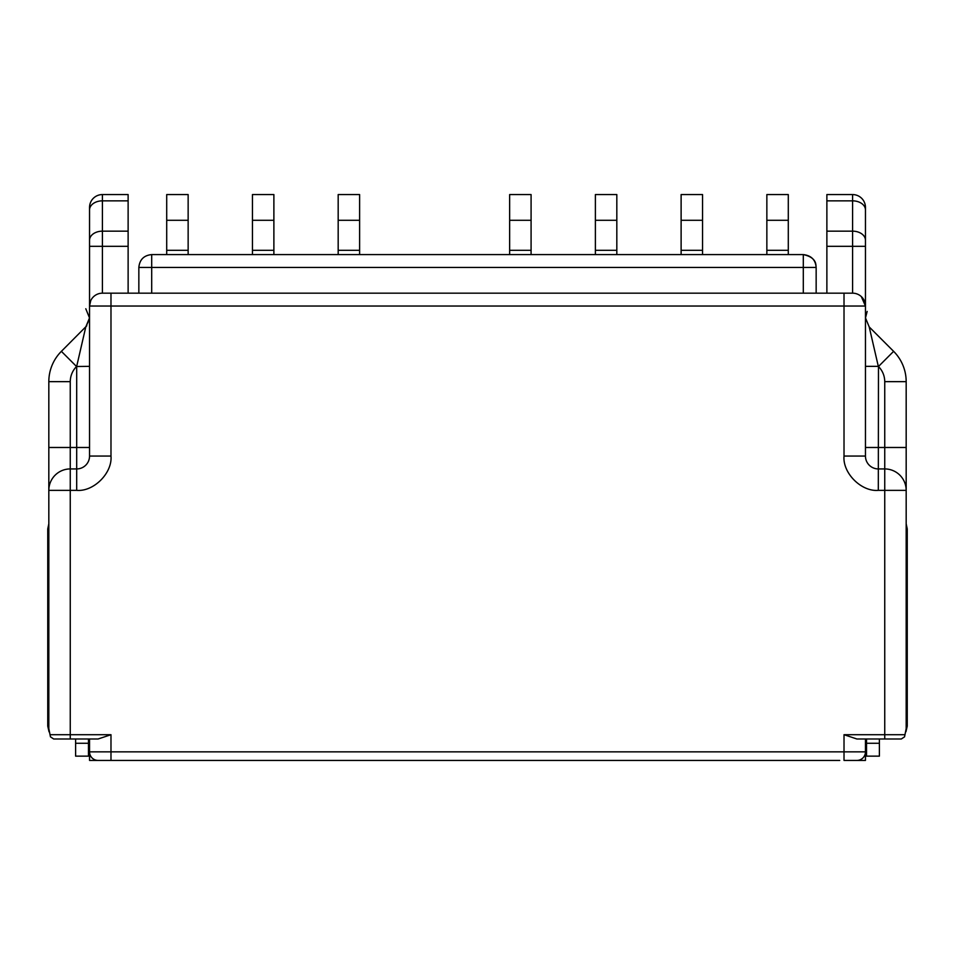 <?xml version="1.0" encoding="UTF-8"?>
<svg xmlns="http://www.w3.org/2000/svg" width="955" height="955" viewBox="0 0 955 955"><rect width="100%" height="100%" fill="white"/><g stroke="black" fill="none" stroke-linecap="round" stroke-linejoin="round"><path stroke-width="1.43" d="M88.469 738.991L88.469 756.145L75.612 756.145L75.612 738.991M48.824 528.939L47.75 528.939L47.75 726.134L49.063 731.864M48.824 523.794L47.75 528.939M866.531 738.991L866.531 756.145L879.388 756.145L879.388 738.991M906.176 523.806L907.25 528.939L907.25 726.134L905.949 731.733M906.176 528.939L907.25 528.939M865.457 209.945A12.857 9.096 180 0 0 852.588 200.848L826.875 200.848L826.875 194.569L852.588 194.569A12.857 12.857 137.6 0 1 865.457 207.438L865.457 246.318L852.588 246.318L852.588 293.173L102.412 293.173L110.983 293.173L110.983 306.03L844.017 306.03L844.017 456.06C842.489 473.035 861.35 491.897 878.314 490.357L884.748 490.357L884.748 734.705L844.017 734.705L844.017 751.86L110.983 751.86L110.983 734.705L70.252 734.705L70.252 490.357L76.686 490.357C93.65 491.897 112.511 473.035 110.983 456.06L110.983 306.03L89.543 306.03L89.543 456.06A12.857 12.857 0 0 1 76.686 468.929L76.686 490.357M844.017 734.705L856.886 738.991L901.305 738.991L904.54 736.854L906.176 728.641L906.176 490.357A21.44 21.44 0 0 0 884.748 468.929L878.314 468.929A12.857 12.857 0 0 1 865.457 456.06L865.457 306.03A12.857 12.857 0 0 0 852.588 293.173L844.017 293.173L844.017 306.03L865.457 306.03L861.291 296.551M865.457 738.991L865.457 760.431L844.017 760.431L856.886 760.431A8.571 8.571 0 0 0 865.457 751.86L865.457 738.991M89.543 751.86A8.571 8.571 0 0 0 98.114 760.431L110.983 760.431L89.543 760.431L89.543 738.991L89.543 751.86L110.983 751.86L110.983 760.431L839.732 760.431M48.824 447.489L48.824 381.654L70.252 381.654L70.252 490.357L48.824 490.357L48.824 447.489L76.686 447.489L76.686 468.929L70.252 468.929A21.44 21.44 0 0 0 48.824 490.357L48.824 728.641L50.46 736.854L53.695 738.991L98.114 738.991L110.983 734.705M831.16 760.431L814.018 760.431M689.701 760.431L672.547 760.431M601.817 760.431L584.675 760.431M329.606 760.431L312.464 760.431M183.849 760.431L166.707 760.431M140.982 760.431L123.84 760.431M115.269 760.431L110.983 760.431M904.791 734.705L884.748 734.705L884.748 738.991L900.255 738.991M906.176 447.489L906.176 381.654L884.748 381.654L884.748 447.489L906.176 447.489L906.176 490.357L884.748 490.357L884.748 447.489L865.457 447.489M865.457 322.384L865.457 317.848L869.217 326.944L878.314 366.35L865.457 366.35M865.457 246.318L865.457 306.03M89.543 246.318L102.412 246.318L102.412 293.173A12.857 12.857 -44.4 0 0 89.543 306.03L89.543 207.438A12.857 12.857 0 0 1 102.412 194.569L128.125 194.569L128.125 293.173M89.543 447.489L76.686 447.489L76.686 366.35L85.783 326.944L89.543 318.827M816.155 293.173L816.155 267.448C815.522 259.808 811.237 255.522 803.298 254.591L151.702 254.591L151.702 267.448L138.845 267.448C139.609 259.641 143.907 255.355 151.702 254.591M138.845 293.173L138.845 267.448M826.875 200.848L826.875 293.173M90.737 300.61L89.543 306.03M70.252 381.654C70.36 375.781 72.461 370.731 76.531 366.505L89.543 366.35M76.531 366.505L61.383 351.345A42.868 42.868 0 0 0 48.824 381.654A42.868 42.868 0 0 1 61.383 351.345L86.798 325.786M869.217 326.944L893.617 351.345A42.868 42.868 0 0 1 906.176 381.654A42.868 42.868 0 0 0 893.617 351.345L878.469 366.505C882.563 370.719 884.652 375.781 884.748 381.654M803.298 293.173L803.298 254.591C817.862 257.719 815.57 265.991 816.155 267.448L151.702 267.448L151.702 293.173M788.293 220.295L788.293 194.569L766.853 194.569L766.853 220.295L788.293 220.295L788.293 250.306L766.853 250.306L766.853 220.295M788.293 254.591L788.293 250.306M766.853 254.591L766.853 250.306M188.147 220.295L188.147 194.569L166.707 194.569L166.707 220.295L188.147 220.295L188.147 250.306L166.707 250.306L166.707 220.295M188.147 254.591L188.147 250.306M166.707 254.591L166.707 250.306M681.118 254.591L681.118 194.569L702.558 194.569L702.558 250.306L681.118 250.306M681.118 220.295L702.558 220.295M702.558 254.591L702.558 250.306M273.882 220.295L273.882 194.569L252.442 194.569L252.442 220.295L273.882 220.295L273.882 250.306L252.442 250.306L252.442 220.295M252.442 254.591L252.442 250.306M273.882 254.591L273.882 250.306M359.617 220.295L359.617 194.569L338.177 194.569L338.177 220.295L359.617 220.295L359.617 250.306L338.177 250.306L338.177 220.295M338.177 254.591L338.177 250.306M359.617 254.591L359.617 250.306M531.087 220.295L531.087 194.569L509.648 194.569L509.648 220.295L531.087 220.295L531.087 250.306L509.648 250.306L509.648 220.295M509.648 254.591L509.648 250.306M531.087 254.591L531.087 250.306M616.823 220.295L616.823 194.569L595.383 194.569L595.383 220.295L616.823 220.295L616.823 250.306L595.383 250.306L595.383 220.295M595.383 254.591L595.383 250.306M616.823 254.591L616.823 250.306M88.469 743.277L75.612 743.277M879.388 743.277L866.531 743.277M50.209 734.705L70.252 734.705L70.252 738.991L53.695 738.991L70.252 738.991M844.017 760.431L844.017 751.86L865.457 751.86M878.469 366.505L878.314 490.357M865.457 456.06L844.017 456.06M89.543 456.06L110.983 456.06M865.457 240.254A12.857 9.096 180 0 0 852.588 231.158L852.588 246.318L826.875 246.318M852.588 194.569L852.588 231.158L826.875 231.158M89.543 240.254A12.857 9.096 0 0 1 102.412 231.158L102.412 246.318L128.125 246.318M89.543 317.848L85.783 326.944M89.543 207.438A12.857 12.857 0 0 1 102.412 194.569L102.412 200.848L128.125 200.848M89.543 209.945A12.857 9.096 -0 0 1 102.412 200.848L102.412 231.158L128.125 231.158M50.46 736.854L48.824 728.641M904.54 736.854L906.176 728.641M867.164 311.437L865.457 318.027M865.457 319.495L865.457 339.849M865.457 354.054L865.457 361.945M89.543 333.104L89.543 319.34M89.543 317.991L85.783 308.752"/></g></svg>
